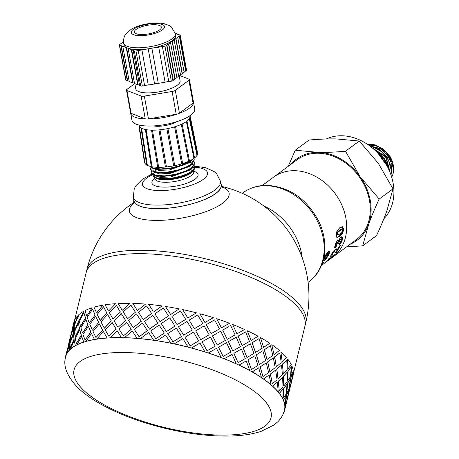 <?xml version="1.0" encoding="UTF-8"?>
<svg xmlns="http://www.w3.org/2000/svg" width="459" height="459" viewBox="0 0 459 459"><rect width="100%" height="100%" fill="white"/><g stroke="black" fill="none" stroke-linecap="round" stroke-linejoin="round"><path stroke-width="0.69" d="M387.786 167.42L383.873 158.573L376.621 151.906M386.736 165.441L378.245 153.616M390.144 172.693L386.122 156.863L371.991 147.678M389.863 171.982L385.68 157.202L372.645 148.223M367.728 144.487L376.592 145.715L385.468 151.413L391.573 160.306L393.518 170.26L392.881 174.46A22.267 17.781 -126.5 0 0 389.966 156.364L383.391 149.095L374.079 144.631L367.475 144.315M370.281 146.323L372.599 146.834L381.768 151.797L388.492 160.26L391.24 170.197L390.919 174.804M391.091 175.304L391.229 167.024L387.207 157.282L379.57 149.663L369.811 145.968M375.215 150.529L377.986 152.29L385.285 160.26L388.693 169.291M389.198 170.415L388.561 166.921L383.799 157.391L375.686 150.363L374.24 149.617M288.195 166.347L295.263 150.231L318.185 152.354A50.674 40.461 -126.5 0 0 290.983 164.282M345.489 151.24L360.154 176.767A50.674 40.461 -126.5 0 0 318.185 152.354C326.251 152.508 335.351 152.141 345.489 151.24L359.277 141.045L336.355 138.922C328.288 138.767 319.189 139.134 309.05 140.035L295.263 150.231M360.154 176.767L379.203 199.057C374.894 208.225 371.411 216.562 368.755 224.078A50.674 40.461 -126.5 0 0 360.154 176.767M350.119 244.263A50.674 40.461 -126.5 0 0 368.755 224.078L362.685 245.858L346.591 246.873M362.685 245.858L376.472 235.662C380.781 226.494 384.263 218.157 386.92 210.641L392.99 188.861L378.325 163.335L359.277 141.045M392.99 188.861L379.203 199.057M332.695 257.149A49.733 39.715 -126.5 0 0 332.735 257.12L356.356 239.65A49.733 39.715 -126.5 0 0 358.714 176.049A49.733 39.715 -126.5 0 0 297.214 159.675L273.593 177.14A49.733 39.715 -126.5 0 0 273.553 177.168M273.593 177.14A49.733 39.715 -126.5 0 1 335.093 193.52A49.733 39.715 -126.5 0 1 332.735 257.12A49.733 39.715 -126.5 0 0 335.093 193.52A49.733 39.715 -126.5 0 0 273.593 177.14L262.215 185.556M326.24 138.985A49.733 39.715 53.5 0 1 382.766 159.175A49.733 39.715 53.5 0 1 383.839 218.811M369.69 145.882L382.749 149.577L391.567 161.27L389.616 156.8L387.298 153.392M380.815 147.781L374.619 145.365L368.72 145.176M391.716 177.283L392.881 174.46M391.441 173.336L391.854 164.27L387.654 155.119L379.937 148.441L370.774 146.105M304.707 326.923A112.604 38.447 -166.3 0 0 304.908 326.188A112.604 38.447 -166.3 0 0 292.165 301.506A112.604 38.447 -166.3 0 0 143.449 253.718A112.604 38.447 -166.3 0 0 86.085 272.921A112.604 38.447 -166.3 0 0 85.931 273.667M322.797 262.628L322.212 263.317M322.333 262.961L323.893 262.129L321.552 265.05M323.423 262.227L323.842 262.078M341.961 226.683L342.982 229.299L342.047 233.052L339.035 236.391L336.826 237.475M341.662 229.443L341.071 229.299L339.247 230.384L337.497 231.933L336.717 233.97L336.866 234.681L337.428 234.819M339.689 236.609L336.849 237.498L336.217 234.979L336.883 231.296L339.735 227.739L342.804 226.889L343.636 229.454L342.701 233.247L339.689 236.609L339.035 236.391M342.299 226.694L342.804 226.889L342.15 226.786M338.157 232.065L337.531 233.155L337.52 234.847L338.082 234.991L339.895 233.906L342.316 231.273L342.316 229.58L341.726 229.431L338.157 232.065L337.497 231.933M342.316 229.58L341.071 229.299M336.866 234.681L338.082 234.991M332.884 255.629L332.218 256.271M330.101 257.815L330.371 258.09L333.573 255.066L334.473 254.756L333.194 256.369L328.174 260.483L332.023 257.241L332.534 256.627L332.19 256.26M329.969 257.906L330.371 258.09L329.969 257.906L324.611 262.984M324.748 262.858L324.289 263.328M328.627 259.065L329.069 259.582L328.116 260.253L328.529 259.593L324.823 262.955M326.171 261.469L326.67 261.441M328.879 259.433L328.311 259.364M332.534 256.627L329.069 259.582M341.628 236.787L341.771 239.42L339.534 243.838M337.944 239.937L338.14 240.585L338.788 240.86L339.7 238.634L340.922 237.125L342.362 237.165L342.408 239.724L341.043 242.931L339.126 245.284L339.706 243.161L341.244 240.602L341.209 239.581L340.463 239.214L339.792 239.437L338.857 240.55L337.83 243.115M338.099 242.966L338.731 243.293L337.669 243.872L337.79 242.564L336.573 242.266L337.153 242.266L336.573 242.266L335.902 243.081L335.426 245.083L335.999 245.06L335.093 247.332L334.267 247.458M337.79 242.564L337.216 242.559L336.545 243.373L336.057 245.41L335.426 245.083L335.999 245.06M341.978 236.821L342.362 237.165L341.714 236.901M335.093 247.332L335.713 247.694L334.886 247.814L334.674 247.011L336.223 241.95L337.583 240.137L338.306 239.931L338.788 240.86M336.631 245.393L336.057 245.41L336.631 245.393L335.713 247.694M341.209 239.581L340.435 239.718L339.499 240.837L338.731 243.293M335.971 248.589L336.527 250.052M331.995 254.102L330.727 255.749M334.376 250.729L334.95 251.142L333.406 252.255L332.276 254.303L331.765 253.896M334.353 250.712L333.423 251.159M336.992 250.442L335.908 252.025L334.967 252.421M339.339 246.15L338.398 248.049M336.969 250.402L339.195 246.259L340.492 245.295L336.458 252.525L335.431 252.863M336.372 249.925L337.101 250.505L336.327 248.83M330.905 255.634L331.455 256.133L330.543 256.283L333.343 251.268L336.028 248.807M331.725 253.884L332.299 254.343L332.89 254.085L331.455 256.133M335.357 252.766L334.955 251.148L334.364 250.717M335.908 252.025L336.458 252.525M328.696 250.953L328.965 251.951L327.709 255.267M327.387 253.701L326.372 254.217L323.865 258.566M323.417 259.329L327.026 252.932L328.334 251.578L329.327 251.297L329.585 252.318L328.816 254.659L326.527 258.348L323.888 261.005L327.583 255.56L328.001 254.079L327.519 254.016L322.941 261.073M324.054 256.403L324.375 256.598L323.934 257.046M324.284 255.055L325.15 254.223L324.375 256.598M328.001 254.079L326.906 253.643M133.741 199.407A44.477 14.04 -10.3 0 0 133.793 200.749A44.477 14.04 -10.3 0 0 156.014 208.673A44.477 14.04 -10.3 0 0 200.669 201.082A44.477 14.04 -10.3 0 0 221.318 184.845A44.477 14.04 -10.3 0 0 220.894 183.566M133.758 202.987A50.674 15.996 -10.3 0 0 154.746 220.383A50.674 15.996 -10.3 0 0 215.03 207.743A50.674 15.996 -10.3 0 0 222.133 186.928M102.707 305.189A112.794 38.51 13.7 0 0 93.98 307.169L96.648 313.021L102.845 305.264L96.51 312.952M97.193 314.421L100.269 320.491L106.861 312.952L103.608 306.778L97.193 314.421M100.923 321.943L104.382 328.231L111.33 320.91L107.595 314.444L100.923 321.943M102.564 330.015L99.305 323.847L102.684 330.09L95.965 337.554L102.684 330.09M98.536 322.333L95.673 316.377L98.674 322.402L92.477 330.164L98.674 322.402M95.007 314.92L92.569 309.182L95.151 314.989L89.23 322.889L95.151 314.989M107.045 337.973L103.424 331.582L107.045 337.973A112.794 38.51 -166.3 0 0 96.751 339.081L96.883 339.155A112.604 38.447 -166.3 0 0 94.502 339.545L91.502 333.521L85.787 341.519A112.604 38.447 -166.3 0 0 83.825 342.121L81.679 336.516L76.888 344.916A112.604 38.447 -166.3 0 0 75.391 345.713L74.197 340.503L70.405 349.265A112.604 38.447 -166.3 0 0 69.412 350.24L69.234 345.38L66.503 354.457A112.604 38.447 -166.3 0 0 66.039 355.587L66.532 353.269M116.121 329.08L108.829 336.172L116.121 329.08L112.168 322.459L105.14 329.74L108.829 336.172M284.075 411.488L284.253 411.539A112.794 38.51 -166.3 0 0 284.649 410.214A112.794 38.51 -166.3 0 0 285.028 406.749L284.844 406.708A112.604 38.447 -166.3 0 0 284.764 405.458L284.947 405.492A112.794 38.51 -166.3 0 0 283.553 400.259L283.369 400.231A112.604 38.447 -166.3 0 0 282.755 398.882L282.933 398.905A112.794 38.51 -166.3 0 0 279.405 393.357L279.233 393.34A112.604 38.447 -166.3 0 0 278.091 391.929L278.263 391.94A112.794 38.51 -166.3 0 0 272.692 386.214L272.526 386.208A112.604 38.447 -166.3 0 0 271.722 385.491A112.604 38.447 -166.3 0 0 270.89 384.768L271.051 384.768A112.794 38.51 -166.3 0 0 263.569 379.002L263.426 379.014A112.604 38.447 -166.3 0 0 261.332 377.579L261.475 377.568A112.794 38.51 -166.3 0 0 252.272 371.905L252.146 371.928A112.604 38.447 -166.3 0 0 249.65 370.539L249.776 370.516A112.794 38.51 -166.3 0 0 239.07 365.094L238.967 365.123A112.604 38.447 -166.3 0 0 236.127 363.815L236.23 363.78A112.794 38.51 -166.3 0 0 224.296 358.737L224.216 358.777A112.604 38.447 -166.3 0 0 221.106 357.578L221.181 357.532A112.794 38.51 -166.3 0 0 208.306 352.994L208.254 353.04A112.604 38.447 -166.3 0 0 204.949 351.978L204.995 351.927A112.794 38.51 -166.3 0 0 191.501 347.997L191.472 348.054A112.604 38.447 -166.3 0 0 188.052 347.159L188.075 347.102A112.794 38.51 -166.3 0 0 174.288 343.877L174.288 343.946A112.604 38.447 -166.3 0 0 170.84 343.234L170.834 343.166A112.794 38.51 -166.3 0 0 157.093 340.733L157.121 340.808A112.604 38.447 -166.3 0 0 153.731 340.303L153.696 340.234A112.794 38.51 -166.3 0 0 140.339 338.644L140.402 338.719A112.604 38.447 -166.3 0 0 137.143 338.438L137.08 338.363A112.794 38.51 -166.3 0 0 124.446 337.663L124.532 337.738A112.604 38.447 -166.3 0 0 121.492 337.681L117.148 330.761L109.902 337.887A112.604 38.447 -166.3 0 0 107.159 338.054A112.604 38.447 -166.3 0 0 96.883 339.155M103.424 331.582L96.751 339.081M116.225 329.155L112.168 322.459M104.256 328.156L111.33 320.91M111.221 320.835L107.595 314.444M99.305 323.847L93.022 331.564L95.965 337.554M100.137 320.416L106.861 312.952M106.735 312.877L103.476 306.704M95.673 316.377L89.809 324.312L92.334 330.09M92.569 309.182L87.147 317.318L89.23 322.889M124.532 337.738A112.604 38.447 -166.3 0 1 137.143 338.438L132.347 331.065L124.446 337.663M236.127 363.815A112.604 38.447 -166.3 0 0 224.216 358.777L231.95 354.4L224.296 358.737M249.65 370.539A112.604 38.447 -166.3 0 0 238.967 365.123L246.116 360.946L239.07 365.094M261.332 377.579A112.604 38.447 -166.3 0 0 252.146 371.928L258.566 367.877L252.272 371.905M270.89 384.768A112.604 38.447 -166.3 0 0 263.426 379.014L269.008 375.032L263.569 379.002M272.302 383.781L270.351 374.039L275.635 370.069L270.506 374.033L272.302 383.781L277.052 379.8L275.635 370.069M276.312 366.638L274.522 356.895L279.812 352.925L274.677 356.895L276.312 366.638M133.856 202.442A112.604 112.604 0 0 0 86.923 269.496A112.604 38.447 -166.3 0 1 173.927 252.743A112.604 38.447 -166.3 0 1 292.997 298.08A112.604 38.447 -166.3 0 1 305.746 322.763L304.908 326.188A112.604 38.447 -166.3 0 0 292.165 301.506A112.604 38.447 -166.3 0 0 173.095 256.168A112.604 38.447 -166.3 0 0 86.085 272.921L74.312 321.294M278.091 391.929A112.604 38.447 -166.3 0 0 272.526 386.208L277.179 382.221L272.692 386.214M282.755 398.882A112.604 38.447 -166.3 0 0 279.233 393.34L282.87 389.278L279.405 393.357M284.764 405.458A112.604 38.447 -166.3 0 0 283.369 400.231L285.951 396.025L283.553 400.259M65.855 355.541A112.794 38.51 -166.3 0 0 65.459 356.861L66.412 352.96L66.039 355.587A112.604 38.447 -166.3 0 0 65.643 356.907C62.981 365.559 66.704 375.479 76.825 386.656C82.006 391.883 88.518 396.857 96.356 401.579C115.106 412.733 137.757 421.58 164.316 428.127C184.466 432.992 203.584 435.631 221.674 436.05C237.177 436.4 250.31 434.839 261.085 431.385L273.954 425.045L277.712 421.861C281.028 418.619 283.283 414.724 284.465 410.174A112.604 38.447 -166.3 0 0 284.844 406.708L286.341 402.296L285.028 406.749M86.843 316.016L92.167 307.84L86.843 316.016M80.549 326.395L85.569 318.087L83.888 312.682L79.424 321.208L80.549 326.395L85.408 318.018L83.888 312.682M82.511 333.091L87.996 324.978L85.85 319.378L80.893 327.715L82.511 333.091L87.841 324.909L85.85 319.378M85.058 340.033L90.98 332.127L88.398 326.32L82.976 334.456L85.058 340.033L90.836 332.058L88.398 326.32M79.373 319.998L83.733 311.437L79.373 319.998M122.255 310.267L129.84 303.399L122.255 310.267M113 319.034L120.396 312.017L116.339 305.321L109.311 312.596L113 319.034L120.396 312.017M108.553 311.093L115.507 303.772L108.553 311.093M67.003 352.156L69.481 344.25L69.831 339.545L66.492 353.258L69.303 344.198L69.831 339.545M69.911 339.568L70.703 336.131M283.673 397.873L283.714 388.257L287.013 384.16L283.892 388.28L283.673 397.873L286.364 393.684L287.013 384.16M283.702 385.853L283.404 376.202L287.219 372.163L283.576 376.219L283.702 385.853M283.266 373.781L282.451 364.085L286.772 360.086L282.618 364.096L283.266 373.781M282.182 361.658L280.874 351.933L282.182 361.658M279.261 390.936L278.274 381.222L282.601 377.223L278.447 381.234L279.261 390.936L283.008 386.891L282.601 377.223M278.011 378.795L276.697 369.07L281.516 365.094L276.863 369.076L278.011 378.795M274.017 354.463L271.768 344.732L274.017 354.463M269.84 371.601L267.597 361.87L273.334 357.888L267.74 361.864L269.84 371.601M266.977 359.443L264.298 349.735L270.46 345.719L264.436 349.724L266.977 359.443M263.575 347.314L260.488 337.646L263.575 347.314M262.95 376.575L260.127 366.873L266.289 362.862L260.264 366.861L262.95 376.575L268.63 372.593L266.289 362.862M259.404 364.452L256.317 354.784L262.875 350.728L256.443 354.767L259.404 364.452M255.497 352.374L252.031 342.77L258.962 338.644L252.146 342.747L255.497 352.374M251.119 340.377L247.309 330.847L251.119 340.377M185.006 337.25L190.181 345.891L198.655 340.894L193.543 332.121L185.006 337.25L190.204 345.828L198.69 340.836M183.686 335.19L192.246 329.958L187.037 321.42L178.459 326.739L183.686 335.19L178.459 326.739M177.151 324.731L185.717 319.372L180.485 310.955L171.918 316.469L177.151 324.731L171.918 316.469M170.633 314.518L179.176 308.89L170.633 314.518L165.435 306.457L170.616 314.444M167.747 333.607L172.98 341.869L181.546 336.51L176.313 328.093L167.747 333.607L172.974 341.806L181.552 336.447M166.462 331.656L175.011 326.097L169.784 317.875L161.264 323.595L166.462 331.656L161.264 323.595M160.013 321.696L168.505 315.93L163.318 307.914L154.895 313.847L160.013 321.696L154.895 313.847M149.468 329.069L157.902 323.165L152.801 315.356L144.516 321.507L148.768 328.001L149.468 329.069L157.867 323.09M149.514 329.143L148.814 328.076M150.724 330.985L155.842 338.834L164.333 333.073L159.147 325.052L150.724 330.985L155.808 338.765L164.311 332.999M139.123 336.786L147.431 330.664L142.462 323.073L134.349 329.447L139.123 336.786L147.385 330.589L142.462 323.073M187.857 318.053L196.418 312.82L187.857 318.053L182.63 309.601L187.869 317.989M194.352 328.753L202.861 323.698L197.714 314.977L189.177 320.112L194.352 328.753L189.177 320.112M200.761 339.666L209.172 334.789L204.135 325.901L195.672 330.859L200.761 339.666L195.672 330.859M202.063 341.823L207.02 350.791L215.231 346.12L210.411 337.032L202.063 341.823L207.072 350.739L215.294 346.075M204.932 322.528L213.343 317.651L204.932 322.528L199.843 313.715L204.972 322.47M211.192 333.653L219.465 328.931L214.582 319.889L206.24 324.685L211.192 333.653L206.24 324.685M217.262 344.973L225.352 340.394L220.664 331.214L212.477 335.85L217.262 344.973L212.477 335.85M225.34 340.406L217.325 344.921M223.16 356.419L218.513 347.211L223.16 356.419L230.957 352.019L226.499 342.707L224.457 343.86M221.433 327.829L216.648 318.712L221.433 327.829L229.511 323.262M227.257 339.321L222.684 330.067L227.257 339.321M228.628 326.716L222.684 330.067M232.782 350.969L228.387 341.639L236.213 337.222L228.467 341.599L232.782 350.969M238.078 362.725L233.849 353.315L241.417 349.012L233.947 353.281L238.078 362.725L245.301 358.531L241.417 349.012M236.953 333.831L232.638 324.461L236.953 333.831M242.145 345.616L238.02 336.177L245.588 331.868L238.118 336.143L242.145 345.616M246.948 357.515L243.138 347.985L250.402 343.78L243.241 347.956L246.948 357.515M251.452 369.495L247.86 359.908L254.785 355.782L247.975 359.885L251.452 369.495L257.958 365.444L254.785 355.782M287.879 368.715L287.575 359.064L287.879 368.715M287.667 380.706L287.885 371.119L291.184 367.022L288.063 371.142L287.667 380.706M286.783 392.6L287.541 383.093L290.306 378.916L287.724 383.122L286.783 392.6M285.418 404.408L286.531 394.964L288.751 390.695L286.714 394.998L285.418 404.408L287.024 400.024L288.751 390.695M290.96 375.456L291.712 365.949L290.96 375.456M289.405 387.23L290.702 377.826L292.928 373.557L290.886 377.855L289.405 387.23M288.177 394.097L289.015 389.571L290.696 385.199L289.199 389.611L287.179 398.865M286.382 402.302L286.657 401.143M292.349 376.959L291.35 381.727M290.553 385.164L290.828 384.005M74.083 322.43L72.855 326.487L73.807 322.585A112.794 38.51 13.7 0 1 74.203 321.266M73.589 333.102L73.406 328.242L70.491 337.273L70.072 341.955L73.589 333.102L73.406 328.242M71.179 335.018L73.652 327.112L74.002 322.407L70.663 336.12L73.474 327.06L74.002 322.407M70.141 347.979L74.174 339.299L73.474 334.267L70.032 343.143L70.141 347.979L74.002 339.241L73.474 334.267M74.421 324.863L77.76 315.964L74.421 324.863M74.484 330.899L78.346 322.161L77.651 317.129L74.203 326.005L74.484 330.899M75.201 337.135L79.562 328.575L78.369 323.365L74.404 332.069L75.201 337.135M76.378 343.533L81.398 335.225L79.717 329.82L75.247 338.352L76.378 343.533L81.237 335.156L79.717 329.82M117.986 327.33L125.663 320.537L121.325 313.623L113.97 320.669L117.986 327.33L125.663 320.537M127.51 318.776L135.434 312.206L130.844 305.063L123.201 311.885L127.51 318.776L135.434 312.206M137.425 310.577L145.492 304.156L137.425 310.577M153.685 312L162.038 305.952A112.794 38.51 13.7 0 0 148.687 304.369L152.985 310.932M123.333 335.913L131.263 329.35L126.673 322.201L119.03 329.028L123.333 335.913L131.188 329.269L126.673 322.201M133.179 327.64L141.315 321.294L136.518 313.927L128.618 320.525L133.179 327.64L141.252 321.22L136.518 313.927M143.294 319.642L151.602 313.526L146.633 305.935L138.52 312.304L143.294 319.642L151.556 313.451L146.633 305.935M109.902 337.887A112.604 38.447 -166.3 0 1 121.492 337.681L117.148 330.761M121.405 337.6A112.794 38.51 -166.3 0 0 109.793 337.813M92.012 307.771A112.794 38.51 13.7 0 0 85.07 310.577L86.682 315.947M85.787 341.519A112.604 38.447 -166.3 0 1 94.502 339.545L91.502 333.521M94.365 339.471A112.794 38.51 -166.3 0 0 85.638 341.45M135.359 312.131L130.844 305.063M125.577 320.462L121.325 313.623M83.567 311.374A112.794 38.51 13.7 0 0 78.575 314.931L79.2 319.934M79.562 328.575L78.369 323.365M78.346 322.161L77.651 317.129M76.888 344.916A112.604 38.447 -166.3 0 1 83.825 342.121L81.679 336.516M83.67 342.053A112.794 38.51 -166.3 0 0 76.722 344.852M75.029 337.078L79.396 328.512M74.312 330.841L78.173 322.098M120.298 311.936L116.339 305.321M77.582 315.907A112.794 38.51 13.7 0 0 74.662 320.13L74.243 324.811M70.405 349.265A112.604 38.447 -166.3 0 1 75.391 345.713L74.197 340.503M75.224 345.65A112.794 38.51 -166.3 0 0 70.233 349.207M70.072 341.955L73.411 333.045M70.21 338.449L71.03 334.118M66.503 354.457A112.604 38.447 -166.3 0 1 69.412 350.24L69.234 345.38M69.24 350.188A112.794 38.51 -166.3 0 0 66.32 354.411M68.276 345.34L70.032 338.403M66.412 352.96L66.859 351.255M65.459 356.861A112.794 38.51 -166.3 0 0 65.086 360.258M72.447 328.202L72.855 326.487M291.597 381.544L290.18 387.459M287.357 398.911L290.696 385.199M289.589 387.27L291.195 382.881L292.928 373.557M283.421 413.404A112.794 38.51 -166.3 0 0 283.794 412.67L283.61 412.618M283.84 412.297L283.794 412.67M287.426 398.687L286.009 404.597M286.967 392.629L289.118 388.354L290.306 378.916M287.845 380.729L290.536 376.546L291.184 367.022M284.649 410.214L286.525 402.336M291.534 381.773L292.991 375.938A112.794 38.51 13.7 0 0 293.37 372.473M291.138 375.491L293.29 371.211A112.794 38.51 13.7 0 0 291.895 365.978M283.88 385.876L287.104 381.768L287.219 372.163M283.438 373.798L287.185 369.753L286.772 360.086M284.947 405.492L286.135 396.06M278.177 378.807L282.434 374.802L281.516 365.094M276.473 366.638L281.224 362.662L279.812 352.925M282.933 398.905L283.048 389.301M269.995 371.601L275.222 367.63L273.334 357.888M267.127 359.431L272.807 355.455L270.46 345.719M278.263 391.94L277.345 382.232M259.542 364.435L265.646 360.43L262.875 350.728M255.623 352.357L262.135 348.306L258.962 338.644M271.051 384.768L269.163 375.026M288.051 368.732L291.276 364.63A112.794 38.51 13.7 0 0 287.747 359.076M282.348 361.663L286.605 357.664A112.794 38.51 13.7 0 0 281.034 351.933M274.166 354.463L279.393 350.492A112.794 38.51 13.7 0 0 271.917 344.726M263.713 347.297L269.823 343.292A112.794 38.51 13.7 0 0 260.614 337.629M247.062 357.492L253.947 353.378L250.402 343.78M242.249 345.581L249.472 341.387L245.588 331.868M261.475 377.568L258.704 367.866M232.874 350.934L240.401 346.643L236.213 337.222M227.331 339.281L235.128 334.881L230.67 325.569M249.776 370.516L246.231 360.917M236.23 363.78L232.042 354.359M226.499 342.707L218.513 347.211M211.243 333.601L219.465 328.931M221.181 357.532L216.493 348.352L208.306 352.994M221.106 357.578A112.604 38.447 -166.3 0 0 208.254 353.04M251.234 340.349L258.119 336.235A112.794 38.51 13.7 0 0 247.418 330.819M237.051 333.791L244.578 329.505A112.794 38.51 13.7 0 0 232.638 324.461M221.496 327.783L229.529 323.256A112.794 38.51 13.7 0 0 216.648 318.712M200.795 339.614L209.172 334.789M194.381 328.69L202.861 323.698M199.843 313.715A112.794 38.51 13.7 0 1 213.343 317.651M204.995 351.927L199.963 343.039L191.501 347.997M204.949 351.978A112.604 38.447 -166.3 0 0 191.472 348.054M183.698 335.127L192.246 329.958M177.151 324.662L185.729 319.303M188.075 347.102L182.86 338.558L174.288 343.877M188.052 347.159A112.604 38.447 -166.3 0 0 174.288 343.946M166.445 331.587L175.005 326.028M159.979 321.627L168.482 315.861M170.834 343.166L165.607 335.013L157.093 340.733M137.35 310.496L132.789 303.388A112.794 38.51 13.7 0 1 145.428 304.082M153.639 311.931L162.038 305.952M170.84 343.234A112.604 38.447 -166.3 0 0 157.121 340.808M165.435 306.457A112.794 38.51 13.7 0 1 179.176 308.89M182.63 309.601A112.794 38.51 13.7 0 1 196.418 312.82M153.696 340.234L148.63 332.494L140.339 338.644M153.731 340.303A112.604 38.447 -166.3 0 0 140.402 338.719M122.157 310.192L118.141 303.531A112.794 38.51 13.7 0 1 129.748 303.324M137.08 338.363L132.347 331.065M108.433 311.018L105.094 304.805A112.794 38.51 13.7 0 1 115.393 303.697M150.11 166.342L151.395 167.747L154.075 168.792L157.517 169.325L167.065 169.05L177.748 166.927L187.008 163.393L190.846 160.977L192.602 159.256M191.328 159.99L189.676 161.27L181.569 165.183L171.069 167.942L160.725 168.952L153.054 168.028L150.334 166.399M193.836 158.453L194.134 159.284L193.325 162.027L191.392 163.978L187.886 166.227L178.671 169.824L167.925 172.016L158.257 172.343L152.009 170.794L150.563 169.015L150.655 169.514L151.189 170.559L156.089 172.578L164.913 172.819L175.539 171.167L185.43 167.948L190.468 165.229L192.201 163.863L194.209 159.692M151.281 172.951L155.337 175.797L162.893 176.451L173.278 175.292L183.617 172.441L191.105 168.734L194.84 164.362L194.788 162.888M194.805 163.06L193.933 161.648M150.563 169.015L150.908 167.397M194.048 161.367L194.794 162.934L192.034 167.483L185.62 171.104L175.585 174.288L164.919 175.86L156.215 175.504L151.585 173.382L151.2 172.521L151.55 170.903M191.105 168.734L189.515 169.824L173.41 175.78L156.353 176.015M192.671 167.518L190.617 169.796L170.805 176.939L160.277 177.415L154.299 175.499M190.468 165.229L188.884 166.319L172.791 172.268L156.588 172.756L154.717 172.297M153.84 171.58L152.979 170.289M190.146 162.079L191.977 163.197M192.028 164.024L189.98 166.29L170.157 173.433L159.629 173.909L153.65 171.987M188.965 162.291L172.136 168.769L155.94 169.251L154.075 168.792M191.776 160.162L192.327 161.327L191.604 163.806M191.403 160.507L189.338 162.784L169.52 169.928L158.998 170.409L153.019 168.487M191.501 160.421L192.361 161.677M152.836 174.856L153.157 176.044L154.654 177.294L159.353 178.545L166.301 178.694L174.191 177.736L182.355 175.699L188.041 173.496L193.176 170.358L194.553 168.946L195.402 167.271A22.302 7.04 -10.3 0 0 195.419 166.365A22.302 7.04 -10.3 0 0 195.402 166.284M194.524 168.975L193.446 170.369A20.833 6.575 169.7 0 1 174.902 178.195A20.833 6.575 169.7 0 1 154.786 177.392L154.293 177.088M154.545 177.237A20.833 6.575 169.7 0 1 153.197 175.045M153.243 174.615A20.833 6.575 169.7 0 1 153.599 173.697M154.086 172.991A20.833 6.575 169.7 0 1 154.436 172.59M192 164.075L192.637 164.483M194.088 165.98L194.53 167.409L193.899 169.687M193.222 167.001L194.037 168.442L193.847 169.738M194.691 164.873L195.402 167.271M133.334 197.169A44.294 13.982 169.7 0 0 167.042 204.68A44.294 13.982 169.7 0 0 214.932 190.015A44.294 13.982 169.7 0 0 220.486 181.328L221.123 184.834A44.294 13.982 169.7 0 1 215.569 193.52A44.294 13.982 169.7 0 1 167.678 208.179A44.294 13.982 169.7 0 1 133.971 200.675L133.334 197.169L134.246 188.781L135.761 185.889L142.422 179.217L151.843 174.081M166.548 45.573A1.876 0.591 169.7 0 1 164.959 46.141L171.327 81.18A1.876 0.591 -10.3 0 0 172.917 80.618L166.692 45.269L179.974 35.624L186.343 70.663A1.876 0.591 -10.3 0 0 186.578 70.296L180.209 35.257A1.876 0.591 169.7 0 1 179.974 35.624M171.327 81.18L168.774 81.61L162.406 46.566L164.959 46.141M176.847 34.058L179.957 35.027A1.876 0.591 169.7 0 1 180.209 35.257M176.801 33.8L175.246 33.197M175.344 33.679L171.356 26.932L169.44 25.595L163.72 23.541L157.856 22.95C145.75 22.967 135.256 26.559 130.958 29.496L126.323 33.432C126.15 33.731 123.035 36.502 123.643 43.077A26.272 8.296 169.7 0 0 143.638 47.529A26.272 8.296 169.7 0 0 172.05 38.831A26.272 8.296 169.7 0 0 175.344 33.679L175.659 35.435A26.272 8.296 169.7 0 1 172.366 40.587A26.272 8.296 169.7 0 1 150.104 48.499L162.406 46.566M135.973 50.972A1.876 0.591 169.7 0 1 134.361 50.943L140.729 85.982A1.876 0.591 -10.3 0 0 142.342 86.017L135.973 50.972L150.104 48.499A26.272 8.296 169.7 0 1 127.504 48.04L134.361 50.943M140.729 85.982L139.588 85.54L133.219 50.501M119.351 44.982L125.72 80.021A1.876 0.591 -10.3 0 0 125.973 80.25L119.604 45.211A1.876 0.591 169.7 0 1 119.351 44.982A1.876 0.591 169.7 0 1 119.587 44.615L123.482 41.735M119.604 45.211L127.504 48.04A26.272 8.296 169.7 0 1 123.959 44.827L123.643 43.077M186.343 70.663L185.929 70.973L179.561 35.928M179.762 75.546L188.878 79.068A3.752 1.188 169.7 0 1 189.389 79.533A3.752 1.188 169.7 0 1 188.919 80.268L193.055 103.045A3.752 1.188 169.7 0 0 193.514 102.5A3.752 1.188 -10.3 0 0 193.526 102.311A3.752 1.188 -10.3 0 0 193.509 102.237M193.055 103.045L179.417 113.126L175.281 90.348L188.919 80.268M134.699 83.641L126.948 89.379A3.752 1.188 169.7 0 0 126.477 90.113L130.614 112.891A3.752 1.188 -10.3 0 0 130.637 112.966A3.752 1.188 169.7 0 0 131.125 113.35L126.988 90.572A3.752 1.188 169.7 0 1 126.477 90.113M126.988 90.572L141.114 96.034L145.251 118.812L131.125 113.35M179.417 113.126A3.752 1.188 169.7 0 1 178.425 113.66A3.752 1.188 -10.3 0 1 177.713 113.912A3.752 1.188 169.7 0 1 176.233 114.262L148.475 118.881L144.333 96.103A3.752 1.188 169.7 0 1 141.114 96.034M144.333 96.103L172.096 91.484L176.233 114.262M175.281 90.348A3.752 1.188 169.7 0 1 172.096 91.484M179.211 75.953L180.089 80.795A22.52 7.109 169.7 0 1 177.266 85.213A22.52 7.109 169.7 0 1 152.916 92.666A22.52 7.109 169.7 0 1 135.772 88.851L134.837 83.699M145.251 118.812A3.752 1.188 169.7 0 0 146.266 119.013A3.752 1.188 -10.3 0 0 146.989 119.024A3.752 1.188 169.7 0 0 148.475 118.881M193.405 101.646A31.906 10.069 169.7 0 1 193.463 101.892A31.906 10.069 169.7 0 1 193.497 102.15M193.514 102.5A31.906 10.069 169.7 0 1 189.458 108.152A31.906 10.069 169.7 0 1 178.425 113.66M177.713 113.912A31.906 10.069 169.7 0 1 146.989 119.024M146.266 119.013A31.906 10.069 169.7 0 1 130.683 113.304A31.906 10.069 169.7 0 1 130.637 112.966M170.536 42.618L176.904 77.663L173.29 80.141M174.879 78.971L168.51 43.926M172.917 80.618L173.318 80.319L166.95 45.275M158.711 47.179L165.074 82.104L158.705 47.065M165.074 82.104L168.751 81.49M165.074 82.224L158.275 83.36L151.906 48.315M148.205 48.935L154.574 83.974L148.2 48.815M154.568 83.859L158.252 83.245M154.574 83.974L148.286 85.024L141.917 49.985M138.222 50.599L144.585 85.523L138.216 50.479M144.585 85.523L148.263 84.909M144.591 85.644L142.342 86.017M139.542 85.288L138.033 84.697L131.664 49.658M138.033 84.697L137.711 84.812L131.343 49.767M137.711 84.812L134.521 83.572L128.153 48.528M134.47 83.32L132.961 82.729L126.592 47.684M132.961 82.729L132.64 82.844L126.271 47.799M132.64 82.844L129.186 81.501L122.817 46.457M129.14 81.249L127.625 80.658L121.256 45.613M127.625 80.658L127.309 80.773L120.941 45.728M125.973 80.25L127.309 80.773M184.088 72.161L185.694 70.967L179.331 35.928M180.502 74.811L184.116 72.315L177.748 37.277M182.343 73.629L175.975 38.585M182.103 73.624L175.734 38.585M172.349 41.276L178.717 76.314L180.53 74.972L174.162 39.933M178.717 76.314L172.102 41.27M178.471 76.314L176.876 77.491M175.131 78.977L168.763 43.932M159.663 29.852A13.701 4.326 169.7 0 1 144.849 34.391A13.701 4.326 169.7 0 1 134.418 32.067A13.701 4.326 169.7 0 1 147.127 25.36A13.701 4.326 169.7 0 1 161.379 27.167A13.701 4.326 169.7 0 1 159.663 29.852M193.463 101.892L194.736 108.903A31.906 10.069 169.7 0 1 190.732 115.157A31.906 10.069 169.7 0 1 156.238 125.72A31.906 10.069 169.7 0 1 131.957 120.31L130.683 113.304M182.085 124.016L189.481 160.977L188.683 161.298A26.84 8.469 169.7 0 1 182.659 163.582L181.701 163.88A26.84 8.469 169.7 0 1 174.73 165.647L173.686 165.86A26.84 8.469 169.7 0 1 166.462 166.938L165.429 167.036A26.84 8.469 169.7 0 1 158.648 167.323L157.735 167.323L151.545 130.161L152.463 130.161A25.807 8.147 169.7 0 0 158.946 129.886L159.973 129.788A25.807 8.147 169.7 0 0 166.887 128.755L167.931 128.543A25.807 8.147 169.7 0 0 174.592 126.856L175.55 126.558A25.807 8.147 169.7 0 0 181.311 124.372L182.085 124.016A25.807 8.147 169.7 0 0 186.383 121.555L186.899 121.17A25.807 8.147 169.7 0 0 189.309 118.669L189.521 118.302A25.807 8.147 169.7 0 0 189.865 116.23A25.807 8.147 169.7 0 0 189.808 116.007L190.072 115.794L197.525 152.595M189.865 116.23L197.571 152.841A26.84 8.469 169.7 0 1 197.341 154.706M197.204 154.999L196.997 155.366A26.84 8.469 169.7 0 1 194.541 157.93M194.473 157.982L193.956 158.366A26.84 8.469 169.7 0 1 189.475 160.931M157.73 167.305A26.84 8.469 169.7 0 1 152.067 166.766L151.315 166.715L145.417 129.49A25.807 8.147 169.7 0 1 141.59 128.245L141.154 128.004A25.807 8.147 169.7 0 1 139.295 126.145L138.911 126.036L139.175 125.823A25.807 8.147 169.7 0 1 139.088 125.462A25.807 8.147 169.7 0 1 139.06 125.06M151.304 166.623A26.84 8.469 169.7 0 1 147.35 165.326L146.788 165.234L141.022 128.147M146.748 164.988A26.84 8.469 169.7 0 1 144.969 163.14L144.585 163.031L138.911 126.024M144.969 163.14L139.295 126.145M147.35 165.326L141.59 128.245M145.417 129.49L146.128 129.627L152.067 166.766M157.735 167.323L151.545 130.155A25.807 8.147 169.7 0 1 146.128 129.627M158.648 167.323L152.463 130.161M176.572 121.721A15.015 4.739 169.7 0 1 153.467 125.921M158.946 129.886L165.429 167.036M166.462 166.938L159.973 129.788M166.887 128.755L173.686 165.86M174.73 165.647L167.931 128.543M174.592 126.856L181.701 163.88M182.659 163.582L175.55 126.558M181.311 124.372L188.683 161.298M186.383 121.555L193.956 158.366M189.309 118.669L196.997 155.366M263.954 206.085A55.367 44.207 53.5 0 1 301.701 254.315A55.367 44.207 53.5 0 1 302.234 257.855M242.254 193.314L242.811 192.9A55.367 44.207 53.5 0 1 266.335 185.729A55.367 44.207 53.5 0 1 323.256 238.376A55.367 44.207 53.5 0 1 308.649 281.929L308.092 282.342M321.954 264.017L322.258 264.35M323.17 262.376L323.595 262.8M342.047 233.052L342.701 233.247M342.982 229.299L343.636 229.454M336.872 233.017L337.531 233.155M339.247 230.384L339.907 230.51M336.717 233.97L337.371 234.119M332.695 255.812L333.194 256.369M329.304 258.457L329.723 258.928M340.417 242.582L341.043 242.931M341.771 239.42L342.408 239.724M335.449 244.234L336.086 244.544M335.902 243.081L336.545 243.373M338.277 241.962L338.914 242.266M338.88 240.556L339.499 240.837M339.792 239.437L340.435 239.718M336.229 249.283L336.82 249.713M332.132 253.127L332.603 253.483M332.907 251.893L333.406 252.255M333.716 250.912L334.313 251.337M326.039 257.969L326.527 258.348M328.214 254.257L328.816 254.659M328.965 251.951L329.585 252.318M324.599 257.35L325.201 257.769M325.724 255.29L326.338 255.68M326.372 254.217L326.992 254.59M219.396 435.075A101.347 34.603 -166.3 0 0 224.474 374.716A101.347 34.603 -166.3 0 0 73.784 371.675A101.347 34.603 -166.3 0 0 219.396 435.075M192.453 167.874A19.708 6.219 169.7 0 1 193.308 169.256L192.786 170.679M192.941 170.943A19.708 6.219 169.7 0 1 190.835 173.118A19.708 6.219 169.7 0 1 172.01 179.371A19.708 6.219 169.7 0 1 155.463 177.753M193.497 170.3L193.75 171.706A19.708 6.219 169.7 0 1 191.277 175.573A19.708 6.219 169.7 0 1 169.973 182.097A19.708 6.219 169.7 0 1 154.976 178.758L155.079 179.119M193.669 171.259A23.461 7.407 169.7 0 1 191.128 181.489A23.461 7.407 169.7 0 1 160.868 186.985A23.461 7.407 169.7 0 1 154.895 178.304M195.425 167.168A33.031 10.425 169.7 0 1 199.413 181.753A33.031 10.425 169.7 0 1 152.399 190.037A33.031 10.425 169.7 0 1 152.6 174.713M156.077 23.57A16.891 5.33 169.7 0 1 156.37 32.893A16.891 5.33 169.7 0 1 131.257 32.388A16.891 5.33 169.7 0 1 156.077 23.57M86.923 269.496L86.085 272.921M242.811 192.9C249.943 187.725 258.142 185.212 267.408 185.356C289.445 187.042 306.405 198.73 318.294 220.406C330.187 243.706 325.19 270.454 308.649 281.929M341.416 229.282L342.064 229.414M337.078 234.836L337.738 235.008M325.827 261.091L326.309 261.664M328.386 258.836L328.891 259.387M332.018 256.065L332.528 256.604M335.512 245.169L336.149 245.502M337.026 242.128L337.663 242.415M336.441 250.012L337.026 250.471M327.29 253.534L327.904 253.907M332.735 257.12L321.352 265.531M221.318 184.845L222.581 187.456M133.793 200.749L133.529 203.641M305.746 322.763A112.604 112.604 0 0 0 221.852 186.452M304.908 326.188L293.335 373.735M68.684 343.625L70.583 335.822M290.604 385.749L291.213 383.265M286.433 402.887L287.036 400.409M194.134 159.284L194.226 159.784M155.337 175.797L157.207 176.256M189.814 161.734L188.23 162.825M155.641 169.83L156.049 172.085M191.047 169.428L191.449 171.632M151.2 172.521L151.292 173.02M156.944 178.115L155.176 177.214L154.528 176.302M154.717 177.352L154.976 178.758M193.75 171.706L193.784 172.085M191.896 171.333L191.369 171.201M220.486 181.328L216.677 173.8L214.244 171.626L205.666 167.724L195.396 166.25M189.389 79.533L193.526 102.311M139.088 125.462L139.146 125.835M151.315 166.709L145.377 129.57M189.481 160.971L182.103 124.05M186.991 121.245L194.564 158.057M197.422 155.096L189.739 118.393"/></g></svg>
